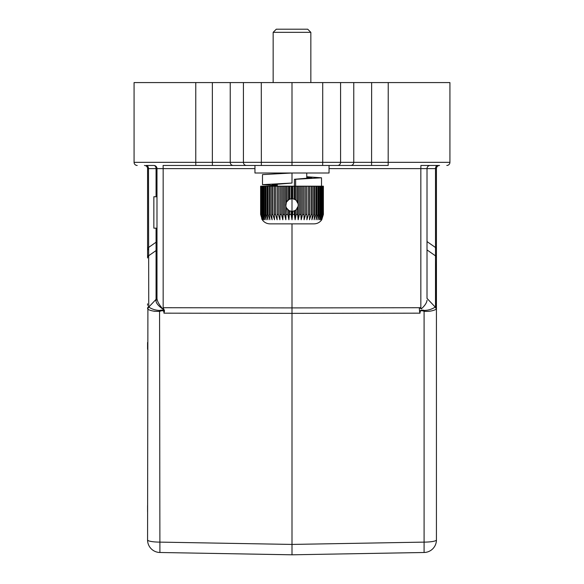 <?xml version="1.0" encoding="UTF-8"?>
<svg xmlns="http://www.w3.org/2000/svg" width="584" height="584" viewBox="0 0 584 584"><rect width="100%" height="100%" fill="white"/><g stroke="black" fill="none" stroke-linecap="round" stroke-linejoin="round"><path stroke-width="0.88" d="M388.229 82.578L449.928 82.578L449.928 162.33L340.574 162.33L340.574 82.578L388.229 82.578L388.178 165.469L176.631 165.469M292 82.578L292 162.33L212.364 162.33L212.364 82.578L340.574 82.578M212.364 82.578L195.771 82.578L195.771 162.33L134.072 162.33A3.139 3.139 0 0 0 137.211 165.469M134.072 162.33L134.072 82.578L195.771 82.578M277.239 185.391L272.217 184.653L292 183.047L292 173.003L329.048 173.003L329.048 165.469L388.178 165.469M439.569 165.469L437.73 165.469L439.569 165.469A3.139 3.139 0 0 0 436.43 168.608A3.139 3.139 0 0 1 439.569 165.469A3.139 3.139 0 0 0 436.43 168.608L436.43 247.521L436.43 168.608L435.511 168.608A3.139 2.219 90 0 1 437.73 165.469L420.896 165.469L420.838 168.608L427.014 168.608A3.139 3.139 0 0 1 427.152 167.674L427.014 168.608A3.139 3.139 0 0 1 430.152 165.469M156.067 228.161L156.067 242.214L156.987 242.214L156.987 228.161L156.987 298.482L156.987 168.608A3.139 3.139 0 0 0 153.847 165.469A3.139 3.139 0 0 1 156.987 168.608L163.162 168.608L163.104 165.469L254.952 165.469L254.952 173.003L292 173.003L262.486 174.601L262.486 184.653L277.239 185.719M156.987 168.608L156.987 196.735L156.987 168.608A3.139 3.139 0 0 0 153.847 165.469A3.139 2.219 -90 0 1 156.067 168.608L156.987 168.608A3.139 3.139 0 0 0 153.847 165.469L146.27 165.469A3.139 2.219 90 0 1 148.489 168.608L147.57 168.608A3.139 3.139 0 0 0 144.43 165.469A3.139 3.139 0 0 1 147.57 168.608L147.57 249.886M322.653 165.469L322.711 162.33L292 162.33L292 165.469M446.789 165.469A3.139 3.139 0 0 0 449.928 162.33A3.139 3.139 0 0 1 446.789 165.469A3.139 3.139 0 0 0 449.928 162.33M429.138 165.637L428.247 166.104A3.139 3.139 0 0 1 429.138 165.637A3.139 3.139 0 0 0 428.247 166.104A3.139 3.139 0 0 1 429.138 165.637M427.889 166.433L427.568 166.82A3.139 3.139 0 0 1 427.889 166.433A3.139 3.139 0 0 0 427.568 166.82A3.139 3.139 0 0 1 427.889 166.433M427.014 248.477L427.014 168.608A3.139 3.139 0 0 1 427.152 167.674A3.139 3.139 0 0 0 427.014 168.608L427.014 298.482M435.606 249.061L435.511 247.521L436.43 247.521L436.43 253.996M424.094 552.493L292 554.8L424.094 552.493A12.556 12.556 0 0 0 436.43 539.937A12.556 2.183 180 0 1 424.094 542.12L424.094 552.493A12.556 12.556 0 0 0 436.43 539.937L436.43 247.521M436.43 250.66L436.43 247.528M419.589 311.688L420.049 313.163L292 313.36L292 307.907L420.838 307.71L421.349 308.848L419.283 307.717L419.589 311.688C420.276 310.177 421.882 309.768 424.429 310.447C428.291 310.33 431.897 309.213 435.255 307.104A3.139 3.037 65 0 1 436.095 309.316L436.43 257.953A3.139 2.949 0 0 0 435.511 255.872L435.511 168.608L427.014 168.608M436.43 349.13L436.43 348.721M436.43 343.881L436.43 342.582L436.43 343.881M436.43 508.138L436.43 510.985M436.43 507.985L436.43 505.751M436.43 505.781L436.43 506.167M436.43 508.518L436.43 508.014M436.43 303.811L436.43 305.286M435.511 306.6L435.511 255.872L427.014 249.916L427.014 298.38L435.255 307.104L435.511 306.6A3.139 2.949 0 0 1 436.43 308.688M424.429 310.447L424.094 311.308C428.926 311.622 432.926 310.958 436.095 309.316M421.349 308.848C424.875 305.651 426.765 302.782 427.014 300.264M420.049 313.163C419.838 310.724 421.188 310.111 424.094 311.308L424.094 542.12L292 544.427L159.906 542.12A12.556 2.183 180 0 1 147.57 539.937A12.556 12.556 0 0 0 159.906 552.493L159.571 310.447C155.709 310.33 152.095 309.213 148.745 307.104L156.067 299.351L155.95 300.446C155.957 303.008 158.359 305.972 163.155 309.352L164.491 310.695L163.162 307.71L163.162 168.608L254.952 168.608M164.491 310.695L163.951 313.163L292 313.36L292 554.8L159.906 552.493M155.95 300.446A3.139 2.65 180 0 0 156.987 298.482C157.242 301.424 159.301 305.045 163.155 309.352M164.411 311.688C163.717 310.177 162.104 309.761 159.571 310.447M163.951 313.163C164.192 310.746 162.841 310.126 159.906 311.308C155.074 311.622 151.073 310.958 147.905 309.316A3.139 3.037 -65 0 1 148.745 307.104L148.489 168.608L156.067 168.608L156.067 196.735M293.416 198.91A6.278 6.278 0 0 0 292 198.75L292 211.306L292.942 211.24L292 219.767L292 211.306L289.657 210.853L288.89 219.767L288.89 210.481L289.657 210.853M260.887 186.186L260.887 214.445L262.413 219.767L260.617 214.445L260.617 186.186L323.383 186.186L323.383 214.445L321.755 219.767C319.835 222.409 317.243 223.781 313.98 223.869L292 223.869L292 307.907L163.162 307.71M153.563 311.111L154.614 311.316M148.424 248.572L148.358 249.821M148.438 255.624L148.489 255.872A3.139 2.949 0 0 0 147.57 257.953L147.57 168.608A3.139 3.139 0 0 0 144.43 165.469M147.57 256.04L147.57 257.953M147.905 309.316L147.57 539.937M147.57 347.495L147.57 342.75M147.57 511.358L147.57 511.883M147.57 507.606L147.57 506.219L147.57 507.606M147.57 505.781L147.57 508.014M147.57 342.589L147.57 343.881M147.57 347.122L147.57 349.144M147.57 247.521L148.489 247.521L156.067 242.214L156.067 299.351A3.139 2.949 180 0 0 156.987 297.263L156.987 242.214M156.987 196.764L153.847 196.735L153.847 228.161L156.987 228.161L156.987 196.764L153.847 196.764M306.761 178.551L306.761 173.003M277.239 173.003L277.239 173.536M277.239 183.909L277.239 186.186M323.31 186.186L323.31 214.445L321.755 219.533M322.894 186.186L322.894 214.445L321.587 219.051M286.781 201.531A6.278 6.278 0 0 0 286.781 208.524M287.248 209.13A6.278 6.278 0 0 0 290.117 211.021M290.584 211.145A6.278 6.278 0 0 0 293.416 211.145M293.883 211.021A6.278 6.278 0 0 0 296.752 209.13M297.219 208.524A6.278 6.278 0 0 0 297.219 201.531M292.942 186.186L292.942 198.823L292 198.75A6.278 6.278 0 0 0 290.584 198.91M290.117 199.042A6.278 6.278 0 0 0 287.248 200.925M296.752 200.925A6.278 6.278 0 0 0 293.883 199.042M299.446 186.186L299.446 214.445L298.183 219.767L298.183 206.108L296.219 209.678L296.219 214.445L295.11 219.767L295.11 210.481L296.219 209.678M292.942 211.24L295.11 210.481M286.394 186.186L286.394 202.195L285.817 206.108L286.394 207.86L288.89 210.481M298.183 206.108L298.183 186.186M297.606 207.86L297.606 214.445L296.219 214.445M298.183 219.767L297.606 214.445M286.394 202.195L288.89 199.575L288.89 186.186M289.657 186.186L289.657 199.202L288.89 199.575M289.657 199.202L292 198.75L292 186.186M292.942 198.823L295.11 199.575L295.11 186.186M296.219 186.186L296.219 200.378L295.11 199.575M296.219 200.378L298.183 203.947M287.781 186.186L287.781 200.378M285.817 203.947L285.817 186.186M286.394 207.86L285.817 219.767L285.817 206.108M285.817 219.767L284.554 214.445L283.196 214.445L282.809 219.767L281.408 214.445L280.094 214.445L279.897 219.767L278.378 214.445L277.123 214.445L277.123 219.767L275.495 214.445L274.312 214.445L274.509 219.767L272.794 214.445L271.699 214.445L272.093 219.767L270.297 214.445L269.304 214.445L269.888 219.767L268.049 214.445L267.165 214.445L267.932 219.767L266.056 214.445L265.289 214.445L266.231 219.767L264.348 214.445L263.712 214.445L264.822 219.767L262.946 214.445L262.442 214.445L263.705 219.767L261.858 214.445L262.895 219.767L260.887 214.445M284.554 186.186L284.554 214.445M287.781 209.678L287.781 214.445L286.394 214.445M288.89 219.767L287.781 214.445M291.058 211.24L291.058 214.445L289.657 214.445M292 219.767L291.058 214.445M294.343 210.853L294.343 214.445L292.942 214.445M295.11 219.767L294.343 214.445M321.587 219.767L322.894 214.445M321.105 219.767L322.499 214.445L320.295 219.767L321.558 214.445L321.054 214.445L319.178 219.767L320.287 214.445L319.652 214.445L317.769 219.767L318.711 214.445L317.944 214.445L316.068 219.767L316.835 214.445L315.951 214.445L314.112 219.767L314.696 214.445L313.703 214.445L311.907 219.767L312.301 214.445L311.206 214.445L309.491 219.767L309.688 214.445L308.505 214.445L306.877 219.767L306.877 214.445L305.622 214.445L304.103 219.767L303.906 214.445L302.592 214.445L301.191 219.767L300.804 214.445L299.446 214.445M292 223.869L270.02 223.869C266.757 223.781 264.165 222.409 262.245 219.767L261.661 218.781M260.617 214.445L262.245 219.767M260.69 186.186L260.69 214.445M261.106 186.186L261.106 214.445M261.501 186.186L261.501 214.445M261.858 186.186L261.858 214.445M262.442 186.186L262.442 214.445M262.946 186.186L262.946 214.445M263.712 186.186L263.712 214.445M264.348 186.186L264.348 214.445M265.289 186.186L265.289 214.445M266.056 186.186L266.056 214.445M267.165 186.186L267.165 214.445M268.049 186.186L268.049 214.445M269.304 186.186L269.304 214.445M270.297 186.186L270.297 214.445M271.699 186.186L271.699 214.445M272.794 186.186L272.794 214.445M274.312 186.186L274.312 214.445M275.495 186.186L275.495 214.445M277.123 186.186L277.123 214.445M278.378 186.186L278.378 214.445M279.897 219.767L279.897 186.186M280.094 186.186L280.094 214.445M281.408 186.186L281.408 214.445M282.809 219.767L282.809 186.186M283.196 186.186L283.196 214.445M300.804 186.186L300.804 214.445M301.191 219.767L301.191 186.186M302.592 186.186L302.592 214.445M303.906 186.186L303.906 214.445M304.103 219.767L304.103 186.186M305.622 186.186L305.622 214.445M306.877 186.186L306.877 214.445M308.505 186.186L308.505 214.445M309.688 186.186L309.688 214.445M311.206 186.186L311.206 214.445M312.301 186.186L312.301 214.445M313.703 186.186L313.703 214.445M314.696 186.186L314.696 214.445M315.951 186.186L315.951 214.445M316.835 186.186L316.835 214.445M317.944 186.186L317.944 214.445M318.711 186.186L318.711 214.445M319.652 186.186L319.652 214.445M320.287 186.186L320.287 214.445M321.054 186.186L321.054 214.445M321.558 186.186L321.558 214.445M322.142 186.186L322.142 214.445M322.499 186.186L322.499 214.445M323.113 186.186L323.113 214.445M291.058 186.186L291.058 198.823M294.343 186.186L294.343 199.202M297.606 186.186L297.606 202.195M295.628 186.186L295.628 179.281L294.431 179.281L294.431 186.186M306.761 177.061L311.783 177.806L294.431 179.281M292 183.047L262.486 184.653M306.761 176.74L321.514 177.806L295.628 179.281M273.159 82.578L273.159 32.339L276.298 29.2L273.159 32.339L310.841 32.339L307.702 29.2L310.841 32.339L310.841 82.578M276.298 29.2L307.702 29.2M337.545 165.469A3.139 3.03 -90 0 0 340.574 162.33L322.711 162.33L322.711 82.578M261.347 165.469L261.289 82.578M246.455 165.469A3.139 3.03 -90 0 1 243.426 162.33L243.426 82.578M233.264 165.469A3.139 3.03 -90 0 1 230.235 162.33L230.235 82.578M212.423 165.469L212.364 162.33L195.771 162.33L195.822 165.469M350.736 165.469A3.139 3.03 -90 0 0 353.765 162.33L353.765 82.578M371.636 82.578L371.577 165.469M427.014 241.572L435.511 247.521M329.048 168.608L420.838 168.608L420.838 307.71M148.489 255.872L156.067 250.565A3.139 2.949 180 0 0 156.987 248.477M147.57 308.688A3.139 2.949 0 0 1 148.489 306.6M147.57 349.298L147.57 348.728M147.57 347.502L147.57 346.611M147.57 345.385L147.57 344.034M147.57 343.436L147.57 342.633M147.57 305.286L147.57 303.811M147.57 342.479L147.57 342.866M147.57 347.451L147.57 348.831M147.57 505.583L147.57 506.306M147.57 507.532L147.57 509.46M147.57 509.496L147.57 510.898M147.57 511.321L147.57 511.818M147.57 508.518L147.57 509.715M147.57 510.635L147.57 511.139M436.43 343.691L436.43 344.991M436.43 345.385L436.43 346.933M436.43 347.524L436.43 348.787M436.43 511.796L436.43 511.314M436.43 510.642L436.43 509.715M436.43 506.219L436.43 505.583M436.43 507.642L436.43 506.109M436.43 349.298L436.43 348.67M436.43 347.575L436.43 344.034M436.43 343.472L436.43 342.625M321.514 177.806L321.514 186.186"/></g></svg>
